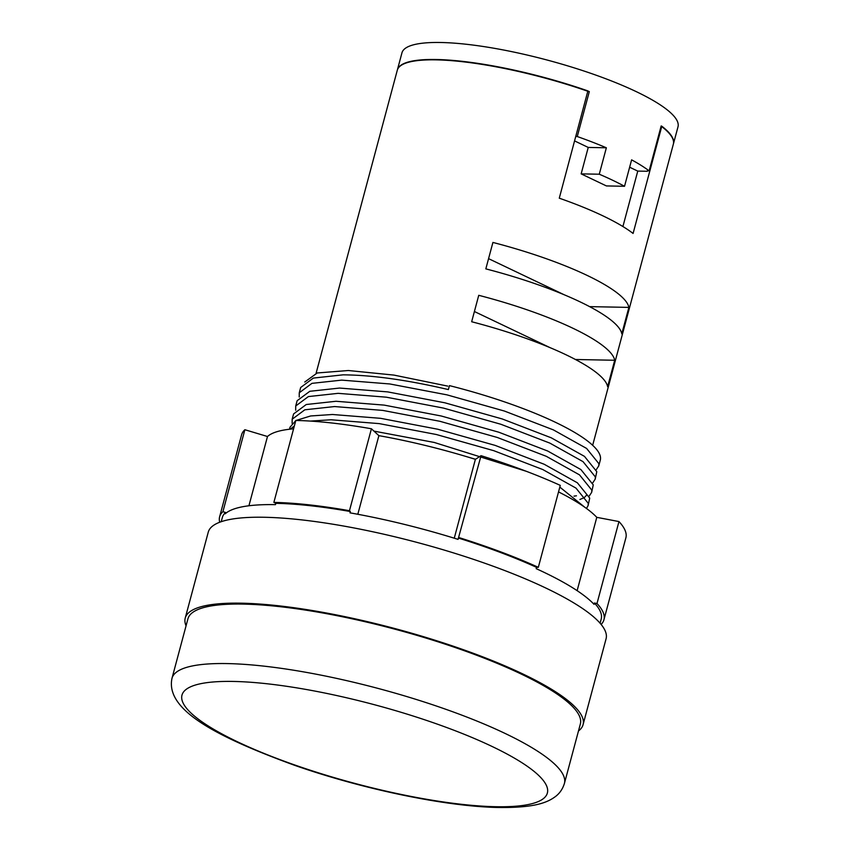 <?xml version="1.0" encoding="UTF-8"?>
<svg xmlns="http://www.w3.org/2000/svg" width="850" height="850" viewBox="0 0 850 850"><rect width="100%" height="100%" fill="white"/><g stroke="black" fill="none" stroke-linecap="round" stroke-linejoin="round"><path stroke-width="1.27" d="M598.729 465.938L600.291 460.137A154.105 33.033 -165 0 0 449.438 385.613L448.375 389.576C407.341 379.982 372.247 375.073 343.103 374.839L313.342 378.08L300.677 387.494L299.264 392.785L311.929 383.361L341.689 380.12L389.842 383.966L446.962 394.857L504.39 411.039L553.403 429.898L586.596 448.439L598.921 463.728L598.729 465.938L596.349 469.551M595.191 479.156L596.796 471.665L584.471 456.376L551.278 437.824L502.265 418.965L444.837 402.794L387.717 391.892L339.564 388.057L309.804 391.297L297.139 400.711L295.715 406.002L308.38 396.578L338.141 393.337L386.304 397.184L443.424 408.074L500.841 424.256L549.865 443.116L583.047 461.656L595.383 476.946L595.191 479.156L592.811 482.768M573.994 496.134L576.438 495.805M591.653 492.373L593.258 484.882L580.922 469.593L547.74 451.042L498.716 432.183L441.299 416.011L384.179 405.11L336.016 401.274L306.255 404.515L293.59 413.929L292.177 419.22L304.842 409.796L334.603 406.555L382.755 410.401L439.875 421.292L497.303 437.474L546.327 456.322L579.509 474.874L591.844 490.163L591.653 492.373L589.263 495.986M310.377 421.079L331.064 419.772L379.217 423.619L436.337 434.509L493.765 450.681L542.778 469.54L575.971 488.091L588.296 503.381L588.104 505.591L589.719 498.1L577.384 482.811L544.202 464.259L495.178 445.4L437.75 429.229L380.63 418.328L332.478 414.492L310.643 415.969L296.013 420.463M295.789 420.591L290.052 427.146L289.499 429.239M584.917 507.354L559.821 487.103M526.341 471.304L434.212 442.446L373.968 431.12M243.323 604.106A203.129 43.541 -165 0 0 187.935 618.811L171.998 678.289A203.129 43.541 15 0 1 227.396 663.584A203.129 43.541 15 0 1 447.397 709.846A203.129 43.541 15 0 1 564.421 783.434L580.359 723.956A203.129 43.541 -165 0 0 463.335 650.367A203.129 43.541 -165 0 0 243.323 604.106M578.478 730.968A205.934 44.136 -165 0 0 583.068 724.678A205.934 44.136 -165 0 0 464.429 650.08A205.934 44.136 -165 0 0 241.389 603.181A205.934 44.136 -165 0 0 185.226 618.088A205.934 44.136 -165 0 0 186.054 625.812M583.068 724.678L606.082 638.775A205.934 44.136 -165 0 0 487.443 564.166A205.934 44.136 -165 0 0 264.403 517.267A205.934 44.136 -165 0 0 208.25 532.174L185.226 618.088M219.714 522.24A198.932 42.638 -165 0 1 219.619 516.8A198.932 42.638 -165 0 1 222.913 511.679L225.569 512.476L225.218 513.793A196.127 42.043 15 0 1 275.453 504.656L275.804 503.338L273.87 502.403L295.821 420.463A198.932 42.638 -165 0 1 371.418 428.772L349.467 510.712L350.338 511.53A196.127 42.043 -165 0 0 275.804 503.338M225.569 512.476A196.127 42.043 -165 0 0 222.328 517.523L221.202 521.709M290.371 429.133L294.376 425.882M292.134 423.449L292.177 419.22M295.672 410.231L295.715 406.002M299.221 397.014L299.264 392.785M463.016 455.589L475.522 459.255M588.104 505.591L586.479 508.47M397.354 70.019A142.896 30.632 15 0 1 397.396 69.849A142.896 30.632 15 0 1 436.358 59.511A142.896 30.632 15 0 1 588.009 90.95L587.966 91.173A142.726 30.589 15 0 0 587.839 91.131L559.279 198.188A142.896 30.632 15 0 1 633.091 233.452L661.725 126.565A142.896 30.632 15 0 1 673.349 144.16L592.662 445.294M673.391 143.99A142.896 30.632 -165 0 0 673.444 143.809L678.003 126.809A142.896 30.632 -165 0 0 595.68 75.044A142.896 30.632 -165 0 0 440.916 42.5A142.896 30.632 -165 0 0 401.954 52.838L397.396 69.849M587.924 91.301A142.896 30.632 -165 0 0 436.263 59.861A142.896 30.632 -165 0 0 397.301 70.199L316.094 373.288M614.709 360.262A142.896 30.632 -165 0 0 478.741 295.311L471.665 321.746A142.896 30.632 15 0 1 607.622 386.697L614.709 360.262L575.429 359.497M628.872 307.392A142.896 30.632 -165 0 0 492.915 242.441L485.828 268.876A142.896 30.632 15 0 1 621.796 333.827L628.872 307.392L589.592 306.627M673.444 143.809A142.896 30.632 -165 0 0 661.821 126.214L661.778 126.395A142.896 30.632 -165 0 0 661.173 125.938L649.134 170.871A142.896 30.632 -165 0 0 631.614 159.853L624.527 186.288A142.896 30.632 -165 0 0 599.271 174.218L606.358 147.783A142.896 30.632 -165 0 0 577.267 136.542L589.316 91.598A142.896 30.632 -165 0 0 587.966 91.131M661.056 126.374L661.651 126.384A142.726 30.589 -165 0 0 661.597 126.342L661.778 126.395M647.339 170.839L649.134 170.871M629.638 167.216L637.766 171.094L647.222 171.275M637.766 171.094L622.912 226.536M575.801 136.51L577.267 136.542M574.621 140.93L588.232 147.433L606.358 147.783M349.467 510.712A198.932 42.638 -165 0 0 273.87 502.403M459.096 537.625A198.932 42.638 -165 0 1 538.326 567.332L536.541 567.343A196.127 42.043 -165 0 0 458.426 538.061L481.047 455.685L475.384 459.351A175.111 37.538 -165 0 0 378.877 435.657L371.418 428.772M538.326 567.332L560.278 485.382A198.932 42.638 -165 0 0 481.047 455.685M600.1 623.231L601.216 619.044A196.127 42.043 -165 0 0 594.384 603.011L596.997 603.511L618.959 521.56L596.785 517.342A175.111 37.538 -165 0 0 558.535 491.906M601.12 624.442A198.932 42.638 -165 0 0 603.925 619.778A198.932 42.638 -165 0 0 596.997 603.511M603.925 619.778L625.876 537.827A198.932 42.638 -165 0 0 618.959 521.56M222.913 511.679L244.874 429.728A198.932 42.638 -165 0 0 241.581 434.849L219.619 516.8M293.579 428.836A175.111 37.538 -165 0 0 267.484 436.507L244.874 429.728M304.757 382.022L317.22 372.969L348.383 370.515L393.954 375.094L447.769 386.123M594.384 603.011L594.033 604.329A196.127 42.043 15 0 0 536.191 568.661L536.541 567.343M458.426 538.061L458.076 539.378A196.127 42.043 15 0 0 349.987 512.847L350.338 511.53M248.923 505.771L267.484 436.507M577.129 590.665L596.785 517.342M357.818 514.271L378.877 435.657M454.261 538.199L475.384 459.351M588.232 147.433L581.156 173.867L606.401 185.927L624.527 186.288M581.156 173.867L599.271 174.218M488.569 258.644L564.113 294.727M474.406 311.514L549.95 347.597M587.849 91.577L589.316 91.598M233.559 681.445A189.125 40.534 -165 0 0 237.023 741.572A189.125 40.534 -165 0 0 495.773 806.714A189.125 40.534 -165 0 0 492.309 746.576A189.125 40.534 -165 0 0 233.559 681.445M171.998 678.289C165.102 710.101 216.739 736.801 294.652 765.329C363.12 789.342 446.866 806.746 499.046 807.5C529.04 807.755 544.478 804.334 554.327 797.343C559.194 794.081 562.551 789.448 564.421 783.434M579.912 499.471L584.258 497.643L586.521 495.252"/></g></svg>
